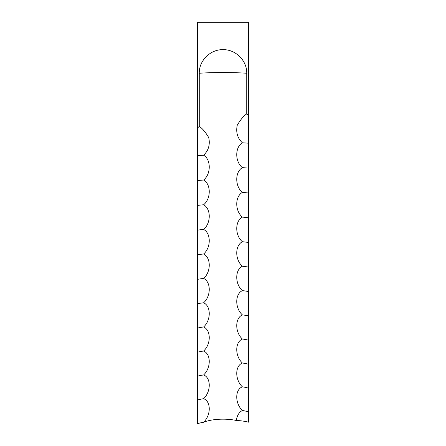 <?xml version="1.0" encoding="UTF-8"?>
<svg xmlns="http://www.w3.org/2000/svg" width="446" height="446" viewBox="0 0 446 446"><rect width="100%" height="100%" fill="white"/><g stroke="black" fill="none" stroke-linecap="round" stroke-linejoin="round"><path stroke-width="0.67" d="M199.256 126.441L199.256 73.3C198.944 60.628 210.35 49.333 223.011 49.662C235.644 49.333 247.073 60.645 246.744 73.3L246.744 113.897C243.8 115.72 240.634 119.5 237.25 125.231C235.767 132.311 237.484 138.165 242.395 142.792C234.847 147.219 234.903 161.714 242.395 167.64C234.847 171.911 234.903 186.361 242.395 192.416C234.847 196.524 234.903 210.936 242.395 217.118C234.847 221.065 234.903 235.421 242.395 241.726C234.847 245.506 234.903 259.806 242.395 266.234C234.847 269.852 234.903 284.085 242.395 290.625C234.847 294.076 234.903 308.236 242.395 314.893C234.847 318.176 234.903 332.259 242.395 339.027C234.847 342.138 234.903 356.137 242.395 363.011C234.847 365.949 234.903 379.858 242.395 386.838C234.847 389.603 234.903 403.413 242.395 410.498C239.095 412.182 237.077 415.505 236.335 420.466A25.45 8.781 180 0 0 223 419.162A25.45 8.781 180 0 0 203.605 422.256C211.131 415.064 211.12 401.378 203.605 398.691C211.097 391.655 211.153 377.795 203.605 374.947C211.097 368.017 211.153 354.063 203.605 351.041C211.097 344.217 211.153 330.174 203.605 326.979C211.097 320.267 211.153 306.14 203.605 302.778C211.097 296.177 211.153 281.978 203.605 278.443C211.097 271.96 211.153 257.693 203.605 253.991C211.097 247.63 211.153 233.297 203.605 229.434C211.097 223.19 211.153 208.806 203.605 204.781C211.097 198.66 211.153 184.226 203.605 180.039C211.097 174.046 211.153 159.573 203.605 155.225C208.516 150.553 210.233 144.688 208.75 137.63C205.366 131.927 202.2 128.192 199.256 126.441L197.55 127.924L197.55 423.7A22.038 7.604 180 0 1 203.605 422.256M236.335 420.466A25.45 8.781 0 0 1 248.45 422.178L248.45 22.3L197.55 22.3L197.55 127.924M248.45 115.386L246.744 113.897M203.605 180.039A22.038 2.999 0 0 0 197.55 180.608M203.605 155.225A22.038 2.525 0 0 0 197.55 155.704M203.605 204.781A22.038 3.468 0 0 0 197.55 205.439M203.605 229.434A22.038 3.936 0 0 0 197.55 230.181M203.605 253.991A22.038 4.404 0 0 0 197.55 254.828M203.605 278.443A22.038 4.867 0 0 0 197.55 279.369M203.605 302.778A22.038 5.33 0 0 0 197.55 303.787M203.605 326.979A22.038 5.792 0 0 0 197.55 328.078M203.605 351.041A22.038 6.25 0 0 0 197.55 352.223M203.605 374.947A22.038 6.701 0 0 0 197.55 376.218M203.605 398.691A22.038 7.153 0 0 0 197.55 400.045M248.45 411.898A22.038 7.381 0 0 0 242.395 410.498M248.45 388.154A22.038 6.93 0 0 0 242.395 386.838M248.45 364.243A22.038 6.478 0 0 0 242.395 363.011M248.45 340.17A22.038 6.021 0 0 0 242.395 339.027M248.45 315.952A22.038 5.564 0 0 0 242.395 314.893M248.45 291.595A22.038 5.101 0 0 0 242.395 290.625M248.45 267.115A22.038 4.638 0 0 0 242.395 266.234M248.45 242.518A22.038 4.17 0 0 0 242.395 241.726M248.45 217.821A22.038 3.702 0 0 0 242.395 217.118M248.45 193.029A22.038 3.233 0 0 0 242.395 192.416M248.45 168.164A22.038 2.765 0 0 0 242.395 167.64M248.45 143.227A22.038 2.291 0 0 0 242.395 142.792M199.256 73.3A25.45 1.115 180 0 1 223 72.586A25.45 1.115 180 0 1 246.744 73.3"/></g></svg>
